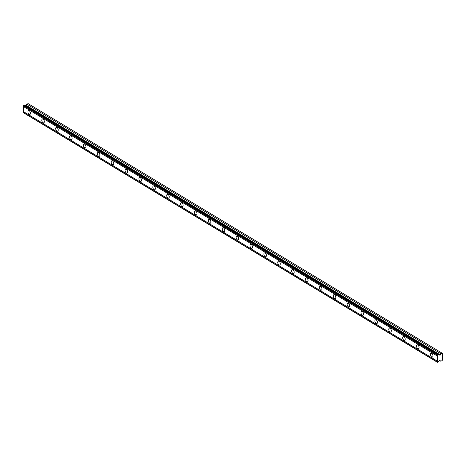 <?xml version="1.0" encoding="UTF-8"?>
<svg xmlns="http://www.w3.org/2000/svg" width="466" height="466" viewBox="0 0 466 466"><rect width="100%" height="100%" fill="white"/><g stroke="black" fill="none" stroke-linecap="round" stroke-linejoin="round"><path stroke-width="0.7" d="M24.15 105.112L438.226 354.708A0.757 0.513 121.1 0 0 438.803 354.876L440.108 355.22L440.923 353.735L442.257 353.251L442.7 353.607L442.519 360.02L442.048 360.701L440.714 361.185L439.828 360.352L438.617 361.558A0.757 0.513 121.1 0 0 438.017 362.158L437.498 362.344L23.306 112.463A0.757 0.513 121.1 0 0 23.329 111.566L23.469 106.568A0.757 0.513 121.1 0 0 23.492 105.671L24.15 105.112M24.523 105.333A0.757 0.513 121.1 0 0 24.727 105.281L26.032 105.625L26.842 104.139L28.181 103.656L442.257 353.251M431.644 356.956A2.021 1.142 -109.8 0 0 432.378 357.078A2.021 1.142 -109.8 0 0 432.92 355.377A2.021 1.142 -109.8 0 0 431.743 353.397A2.021 1.142 -109.8 0 0 431.009 353.275A2.021 1.142 -109.8 0 0 430.468 354.976A2.021 1.142 -109.8 0 0 431.644 356.956M29.131 114.333A2.021 1.142 -109.8 0 0 29.871 114.455A2.021 1.142 -109.8 0 0 30.412 112.755A2.021 1.142 -109.8 0 0 29.236 110.774A2.021 1.142 -109.8 0 0 28.496 110.652A2.021 1.142 -109.8 0 0 27.954 112.353A2.021 1.142 -109.8 0 0 29.131 114.333M43.012 122.704A2.021 1.142 -109.8 0 0 43.746 122.82A2.021 1.142 -109.8 0 0 44.293 121.119A2.021 1.142 -109.8 0 0 43.111 119.139A2.021 1.142 -109.8 0 0 42.377 119.016A2.021 1.142 -109.8 0 0 41.835 120.723A2.021 1.142 -109.8 0 0 43.012 122.704M56.893 131.068A2.021 1.142 -109.8 0 0 57.627 131.185A2.021 1.142 -109.8 0 0 58.174 129.484A2.021 1.142 -109.8 0 0 56.992 127.503A2.021 1.142 -109.8 0 0 56.258 127.387A2.021 1.142 -109.8 0 0 55.716 129.088A2.021 1.142 -109.8 0 0 56.893 131.068M70.774 139.433A2.021 1.142 -109.8 0 0 71.508 139.555A2.021 1.142 -109.8 0 0 72.049 137.849A2.021 1.142 -109.8 0 0 70.873 135.868A2.021 1.142 -109.8 0 0 70.139 135.752A2.021 1.142 -109.8 0 0 69.591 137.453A2.021 1.142 -109.8 0 0 70.774 139.433M84.655 147.798A2.021 1.142 -109.8 0 0 85.389 147.92A2.021 1.142 -109.8 0 0 85.93 146.219A2.021 1.142 -109.8 0 0 84.754 144.239A2.021 1.142 -109.8 0 0 84.014 144.116A2.021 1.142 -109.8 0 0 83.472 145.817A2.021 1.142 -109.8 0 0 84.655 147.798M98.53 156.168A2.021 1.142 -109.8 0 0 99.27 156.285A2.021 1.142 -109.8 0 0 99.811 154.584A2.021 1.142 -109.8 0 0 98.629 152.603A2.021 1.142 -109.8 0 0 97.895 152.487A2.021 1.142 -109.8 0 0 97.353 154.188A2.021 1.142 -109.8 0 0 98.53 156.168M112.411 164.533A2.021 1.142 -109.8 0 0 113.145 164.649A2.021 1.142 -109.8 0 0 113.692 162.949A2.021 1.142 -109.8 0 0 112.51 160.968A2.021 1.142 -109.8 0 0 111.776 160.852A2.021 1.142 -109.8 0 0 111.234 162.552A2.021 1.142 -109.8 0 0 112.411 164.533M126.292 172.898A2.021 1.142 -109.8 0 0 127.026 173.02A2.021 1.142 -109.8 0 0 127.568 171.319A2.021 1.142 -109.8 0 0 126.391 169.339A2.021 1.142 -109.8 0 0 125.657 169.216A2.021 1.142 -109.8 0 0 125.109 170.917A2.021 1.142 -109.8 0 0 126.292 172.898M140.173 181.268A2.021 1.142 -109.8 0 0 140.907 181.385A2.021 1.142 -109.8 0 0 141.448 179.684A2.021 1.142 -109.8 0 0 140.272 177.703A2.021 1.142 -109.8 0 0 139.538 177.581A2.021 1.142 -109.8 0 0 138.99 179.288A2.021 1.142 -109.8 0 0 140.173 181.268M154.048 189.633A2.021 1.142 -109.8 0 0 154.788 189.749A2.021 1.142 -109.8 0 0 155.329 188.048A2.021 1.142 -109.8 0 0 154.153 186.068A2.021 1.142 -109.8 0 0 153.413 185.951A2.021 1.142 -109.8 0 0 152.871 187.652A2.021 1.142 -109.8 0 0 154.048 189.633M167.929 197.998A2.021 1.142 -109.8 0 0 168.663 198.12A2.021 1.142 -109.8 0 0 169.21 196.413A2.021 1.142 -109.8 0 0 168.028 194.433A2.021 1.142 -109.8 0 0 167.294 194.316A2.021 1.142 -109.8 0 0 166.752 196.017A2.021 1.142 -109.8 0 0 167.929 197.998M181.81 206.362A2.021 1.142 -109.8 0 0 182.544 206.485A2.021 1.142 -109.8 0 0 183.091 204.784A2.021 1.142 -109.8 0 0 181.909 202.803A2.021 1.142 -109.8 0 0 181.175 202.681A2.021 1.142 -109.8 0 0 180.633 204.382A2.021 1.142 -109.8 0 0 181.81 206.362M195.691 214.733A2.021 1.142 -109.8 0 0 196.425 214.849A2.021 1.142 -109.8 0 0 196.967 213.148A2.021 1.142 -109.8 0 0 195.79 211.168A2.021 1.142 -109.8 0 0 195.056 211.051A2.021 1.142 -109.8 0 0 194.508 212.752A2.021 1.142 -109.8 0 0 195.691 214.733M209.572 223.097A2.021 1.142 -109.8 0 0 210.306 223.214A2.021 1.142 -109.8 0 0 210.848 221.513A2.021 1.142 -109.8 0 0 209.671 219.533A2.021 1.142 -109.8 0 0 208.931 219.416A2.021 1.142 -109.8 0 0 208.389 221.117A2.021 1.142 -109.8 0 0 209.572 223.097M223.447 231.462A2.021 1.142 -109.8 0 0 224.187 231.585A2.021 1.142 -109.8 0 0 224.729 229.884A2.021 1.142 -109.8 0 0 223.546 227.903A2.021 1.142 -109.8 0 0 222.812 227.781A2.021 1.142 -109.8 0 0 222.27 229.482A2.021 1.142 -109.8 0 0 223.447 231.462M237.328 239.833A2.021 1.142 -109.8 0 0 238.062 239.949A2.021 1.142 -109.8 0 0 238.609 238.248A2.021 1.142 -109.8 0 0 237.427 236.268A2.021 1.142 -109.8 0 0 236.693 236.145A2.021 1.142 -109.8 0 0 236.151 237.852A2.021 1.142 -109.8 0 0 237.328 239.833M251.209 248.197A2.021 1.142 -109.8 0 0 251.943 248.314A2.021 1.142 -109.8 0 0 252.485 246.613A2.021 1.142 -109.8 0 0 251.308 244.633A2.021 1.142 -109.8 0 0 250.574 244.516A2.021 1.142 -109.8 0 0 250.026 246.217A2.021 1.142 -109.8 0 0 251.209 248.197M265.09 256.562A2.021 1.142 -109.8 0 0 265.824 256.684A2.021 1.142 -109.8 0 0 266.366 254.978A2.021 1.142 -109.8 0 0 265.189 252.997A2.021 1.142 -109.8 0 0 264.455 252.881A2.021 1.142 -109.8 0 0 263.907 254.582A2.021 1.142 -109.8 0 0 265.09 256.562M278.965 264.927A2.021 1.142 -109.8 0 0 279.705 265.049A2.021 1.142 -109.8 0 0 280.247 263.348A2.021 1.142 -109.8 0 0 279.07 261.368A2.021 1.142 -109.8 0 0 278.33 261.245A2.021 1.142 -109.8 0 0 277.788 262.946A2.021 1.142 -109.8 0 0 278.965 264.927M292.846 273.297A2.021 1.142 -109.8 0 0 293.58 273.414A2.021 1.142 -109.8 0 0 294.128 271.713A2.021 1.142 -109.8 0 0 292.945 269.732A2.021 1.142 -109.8 0 0 292.211 269.616A2.021 1.142 -109.8 0 0 291.669 271.317A2.021 1.142 -109.8 0 0 292.846 273.297M306.727 281.662A2.021 1.142 -109.8 0 0 307.461 281.779A2.021 1.142 -109.8 0 0 308.009 280.078A2.021 1.142 -109.8 0 0 306.826 278.097A2.021 1.142 -109.8 0 0 306.092 277.981A2.021 1.142 -109.8 0 0 305.55 279.682A2.021 1.142 -109.8 0 0 306.727 281.662M320.608 290.027A2.021 1.142 -109.8 0 0 321.342 290.149A2.021 1.142 -109.8 0 0 321.884 288.448A2.021 1.142 -109.8 0 0 320.707 286.468A2.021 1.142 -109.8 0 0 319.973 286.345A2.021 1.142 -109.8 0 0 319.426 288.046A2.021 1.142 -109.8 0 0 320.608 290.027M334.489 298.391A2.021 1.142 -109.8 0 0 335.223 298.514A2.021 1.142 -109.8 0 0 335.765 296.813A2.021 1.142 -109.8 0 0 334.588 294.832A2.021 1.142 -109.8 0 0 333.848 294.71A2.021 1.142 -109.8 0 0 333.307 296.411A2.021 1.142 -109.8 0 0 334.489 298.391M348.364 306.762A2.021 1.142 -109.8 0 0 349.098 306.878A2.021 1.142 -109.8 0 0 349.646 305.178A2.021 1.142 -109.8 0 0 348.463 303.197A2.021 1.142 -109.8 0 0 347.729 303.081A2.021 1.142 -109.8 0 0 347.187 304.781A2.021 1.142 -109.8 0 0 348.364 306.762M362.245 315.127A2.021 1.142 -109.8 0 0 362.979 315.249A2.021 1.142 -109.8 0 0 363.527 313.542A2.021 1.142 -109.8 0 0 362.344 311.562A2.021 1.142 -109.8 0 0 361.61 311.445A2.021 1.142 -109.8 0 0 361.068 313.146A2.021 1.142 -109.8 0 0 362.245 315.127M376.126 323.491A2.021 1.142 -109.8 0 0 376.86 323.614A2.021 1.142 -109.8 0 0 377.402 321.913A2.021 1.142 -109.8 0 0 376.225 319.932A2.021 1.142 -109.8 0 0 375.491 319.81A2.021 1.142 -109.8 0 0 374.944 321.511A2.021 1.142 -109.8 0 0 376.126 323.491M390.007 331.862A2.021 1.142 -109.8 0 0 390.741 331.978A2.021 1.142 -109.8 0 0 391.283 330.278A2.021 1.142 -109.8 0 0 390.106 328.297A2.021 1.142 -109.8 0 0 389.372 328.18A2.021 1.142 -109.8 0 0 388.825 329.881A2.021 1.142 -109.8 0 0 390.007 331.862M403.882 340.227A2.021 1.142 -109.8 0 0 404.622 340.343A2.021 1.142 -109.8 0 0 405.164 338.642A2.021 1.142 -109.8 0 0 403.987 336.662A2.021 1.142 -109.8 0 0 403.247 336.545A2.021 1.142 -109.8 0 0 402.706 338.246A2.021 1.142 -109.8 0 0 403.882 340.227M417.763 348.591A2.021 1.142 -109.8 0 0 418.497 348.714A2.021 1.142 -109.8 0 0 419.045 347.013A2.021 1.142 -109.8 0 0 417.862 345.032A2.021 1.142 -109.8 0 0 417.128 344.91A2.021 1.142 -109.8 0 0 416.587 346.611A2.021 1.142 -109.8 0 0 417.763 348.591M438.226 354.708L437.574 355.267A0.757 0.513 121.1 0 1 437.545 356.164L23.469 106.568M437.376 362.251L437.382 362.065A0.757 0.513 121.1 0 0 437.405 361.162L437.545 356.164M437.498 362.344L23.3 112.656M437.702 354.894L23.626 105.299M23.492 105.671L437.574 355.267M437.405 361.162L23.329 111.566M437.382 362.065L23.306 112.463M440.714 361.185L439.642 360.538M440.923 353.735L26.842 104.139M438.803 354.876L24.727 105.281M437.58 355.08L23.498 105.479M25.892 105.631L439.968 355.226M440.364 354.97L26.282 105.374"/></g></svg>
